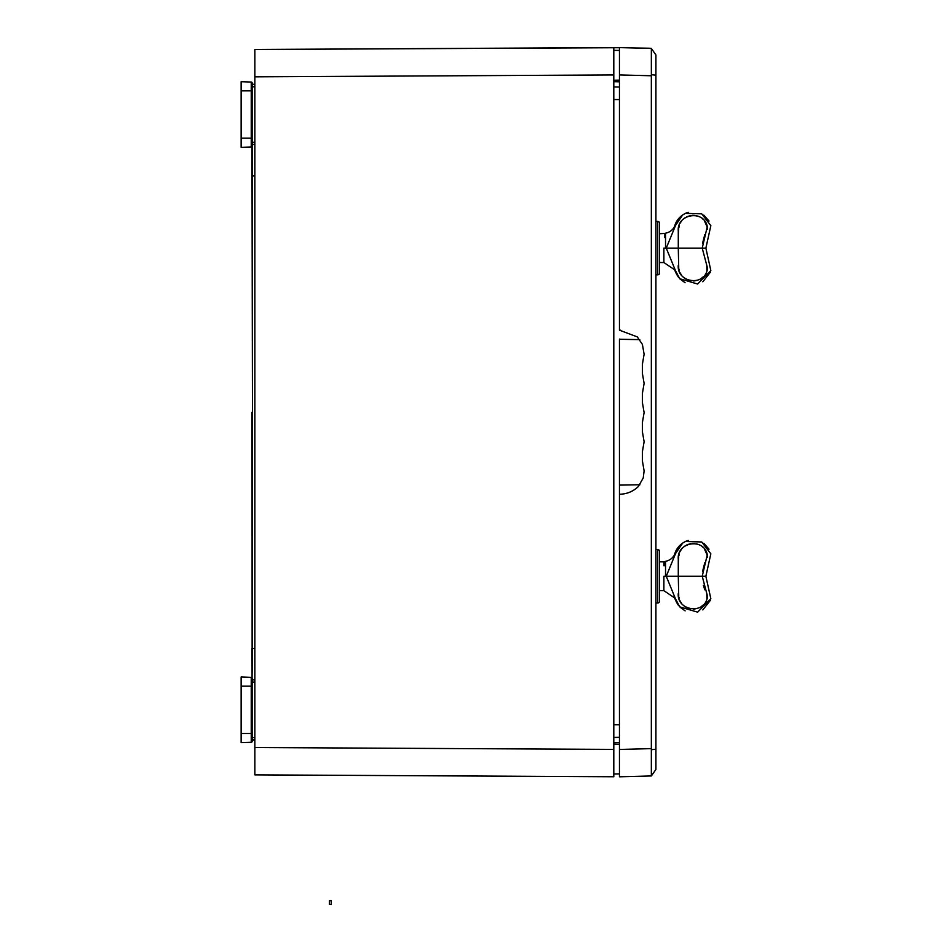 <?xml version="1.0" encoding="UTF-8"?>
<svg xmlns="http://www.w3.org/2000/svg" width="952" height="952" viewBox="0 0 952 952"><rect width="100%" height="100%" fill="white"/><g stroke="black" fill="none" stroke-linecap="round" stroke-linejoin="round"><path stroke-width="1.43" d="M655.916 274.83L657.749 274.83A1.821 1.821 0 0 0 659.569 273.01L659.569 223.244A1.821 1.821 0 0 0 657.749 221.423L655.916 221.423M659.569 601.152A1.821 1.821 0 0 1 657.749 602.973L657.749 549.554A1.821 1.821 0 0 1 659.569 551.375L659.569 601.152M659.569 272.986L659.569 223.28M655.916 602.973L657.749 602.973M655.916 549.554L657.749 549.554M619.454 52.705L619.454 330.177L637.304 336.901L642.398 344.41L644.111 354.227L642.445 363.926L642.445 373.684L644.111 383.394L642.445 393.093L642.445 402.851L644.111 412.561L642.445 422.26L642.445 432.018L644.111 441.728L642.445 451.427L642.445 461.196L644.111 470.895L643.231 477.987L638.256 486.615C633.247 491.351 627.297 493.886 620.407 494.219L619.454 494.219L619.454 339.09M655.916 75.196L651.358 74.684L651.346 75.767L651.346 775.951L655.916 769.43L655.916 54.966L651.346 48.433L655.916 54.966M651.358 74.684L651.346 48.433L619.454 47.6L619.454 74.934L651.346 75.767M651.358 749.712L655.916 749.2M619.454 485.294L619.454 776.796L651.346 775.951L655.916 769.43M619.454 330.165L620.407 330.177M620.407 494.219L619.454 494.231M619.454 742.536L613.802 742.679M619.454 81.812L613.802 81.67M254.862 747.522L254.862 49.48L619.454 47.707L254.862 49.48L613.802 47.6L613.802 776.749L613.802 749.402L254.862 747.522L254.862 774.868L613.802 776.749M254.862 76.826L613.802 74.946L613.802 50.337L619.454 50.444M613.802 80.23L619.454 80.135M631.521 47.921L650.204 48.243L631.521 47.921M613.802 744.119L619.454 744.214M254.862 740.049L252.125 740.037L252.125 715.963M252.125 703.707L252.03 648.467L254.862 648.467M254.862 175.882L252.03 175.882L252.458 412.954L252.458 175.882M254.862 144.43L252.125 144.502L252.125 142.3L252.458 175.108M252.125 84.311L254.862 84.3L252.125 84.311L252.125 86.739L254.862 86.811M252.03 412.18L252.125 648.895M252.125 665.983A0.916 0.916 0 0 1 252.125 665.139M252.458 649.24L252.03 677.848M252.458 176.655L252.125 175.465M252.125 159.21A0.916 0.916 0 0 1 252.125 158.377M331.248 904.4L331.248 900.759L329.428 900.759L329.428 904.4L331.248 904.4M675.611 553.445L666.245 576.269L705.872 576.269L710.846 553.814L701.731 541.974L685.452 541.486L682.667 543.092L675.611 553.445M665.531 576.269C665.531 595.559 665.531 595.559 665.531 576.269L663.877 576.269C663.889 557.67 663.889 557.67 663.877 576.269L664.865 576.269C664.865 557.313 664.865 557.313 664.865 576.269L666.245 576.269L665.531 576.269L665.531 561.311A12.578 12.578 0 0 0 674.54 554.671C677.407 543.556 687.772 540.438 688.308 540.45M664.865 565.785L664.865 561.573L663.889 561.858L663.877 565.75M678.288 571.486L678.288 576.269L666.245 576.269L675.599 599.082L679.74 606.864L697.614 612.16L710.846 598.713L705.872 576.269L678.288 576.269L678.288 559.181C676.634 542.069 703.766 537.38 707.3 554.659L702.219 576.269L707.157 594.881M707.431 555.647L704.254 548.626M703.278 547.578L702.409 546.793M698.732 544.58L696.15 543.77M694.734 543.544L693.472 543.461M692.758 543.461L692.128 543.485M690.664 543.663L686.88 544.853M685.618 545.532L683.5 547.067M681.632 549.042L680.18 551.267M680.168 551.291L679.883 551.886M679.216 553.981L678.931 555.611M678.705 556.837L678.288 562.596M702.528 571.545L704.789 562.775M707.169 557.634L707.384 556.67M663.877 576.269L663.877 590.668L659.569 590.668M678.288 576.269L678.716 595.845M678.943 597.094L679.181 598.332M679.895 600.676L681.668 603.556M683.536 605.52L685.654 607.043M686.916 607.709L690.724 608.875M693.472 609.066L697.459 608.423M698.851 607.9L699.982 607.364M701.207 606.614L703.29 604.925M706.919 599.177L706.765 593.977L707.3 597.868C703.778 615.087 676.741 610.494 678.276 593.501M704.813 589.812L703.397 585.468M703.361 585.361L704.801 589.776M679.633 606.793L685.095 610.875M702.826 609.911L710.37 600.355M703.254 604.96L702.374 605.746M695.067 608.947L693.58 609.066M690.521 608.84L688.248 608.245M685.571 606.995L684.702 606.436M680.882 602.449L680.287 601.462M707.395 595.857L707.431 596.868M675.599 599.082C674.278 597.475 674.278 597.475 675.599 599.082M676.741 602.759L674.54 597.844L663.877 590.668M664.865 576.269C664.865 595.226 664.865 595.226 664.865 576.269M675.611 225.315L666.245 248.127L705.872 248.127L710.846 225.672L701.731 213.843L685.452 213.355L682.667 214.962L675.611 225.315M665.531 248.127C665.531 267.429 665.531 267.429 665.531 248.127L663.877 248.127C663.889 229.539 663.889 229.539 663.877 248.127L664.865 248.127C664.865 229.17 664.865 229.17 664.865 248.127L666.245 248.127L665.531 248.127L665.531 233.18A12.578 12.578 0 0 0 674.54 226.54C677.407 215.414 687.772 212.308 688.308 212.308M664.865 237.643L664.865 233.43L659.569 233.716M678.288 243.355L678.288 248.127L666.245 248.127L675.599 270.939L679.74 278.734L697.614 284.029L710.846 270.582L705.872 248.127L678.288 248.127L678.288 231.05C676.634 213.938 703.766 209.25 707.3 226.528L702.219 248.127L707.157 266.738M707.431 227.516L704.254 220.483M703.278 219.436L702.409 218.662M698.732 216.437L696.15 215.64M694.734 215.402L693.472 215.319M692.758 215.319L692.128 215.354M690.664 215.533L686.88 216.723M685.618 217.389L683.5 218.936M681.632 220.9L680.18 223.137M679.216 225.838L678.931 227.48M678.705 228.694L678.288 234.466M702.528 243.403L704.789 234.644M707.169 229.503L707.384 228.528M663.877 248.127L663.877 262.538L659.569 262.538M678.288 248.127L678.716 267.714M678.943 268.952L679.181 270.19M679.895 272.534L681.668 275.414M683.536 277.377L685.654 278.912M686.916 279.567L690.724 280.733M693.472 280.935L697.459 280.281M698.851 279.769L699.982 279.222M701.207 278.484L703.29 276.794M706.919 271.046L706.765 265.834L707.3 269.725C703.778 286.957 676.741 282.351 678.276 265.358M679.633 278.662L685.095 282.744M702.826 281.78L710.37 272.212M703.254 276.818L702.374 277.615M695.067 280.816L693.58 280.935M690.521 280.697L688.248 280.102M685.571 278.853L684.702 278.293M680.882 274.307L680.287 273.331M707.395 267.726L707.431 268.726M675.599 270.939C674.278 269.333 674.278 269.333 675.599 270.939M676.741 274.616L674.528 269.702L663.877 262.538M664.865 248.127C664.865 267.084 664.865 267.084 664.865 248.127M254.862 142.229L252.125 142.3L252.125 120.654M252.125 108.385L252.125 86.739M251.245 82.05A0.916 0.916 0 0 1 252.125 82.967L252.125 146.072A0.916 0.916 180 0 1 251.245 146.989L241.13 147.346L241.13 81.694L251.245 82.05L251.245 146.989A0.916 0.916 180 0 0 252.03 146.501L252.03 175.882M254.862 84.609L252.125 84.538M241.13 147.346L251.245 146.989M251.245 742.31A0.916 0.916 0 0 0 252.125 741.394A0.916 0.916 0 0 1 251.245 742.31L241.13 742.655L241.13 677.003L251.245 677.36L241.13 677.003L251.245 677.36L251.245 742.31L241.13 742.655M254.862 739.74L252.125 739.811L252.125 737.621L254.862 737.55M251.245 677.36A0.916 0.916 180 0 1 252.125 678.276L252.125 741.394M252.125 679.847L254.862 679.918L252.125 679.847M657.749 274.83L657.749 221.423M619.454 749.462L651.346 748.617M639.827 339.626L619.454 339.281M619.454 485.115L639.911 484.758M613.802 737.443L619.454 737.336M619.454 724.793L613.802 724.793M613.802 86.906L619.454 87.013M619.454 99.555L613.802 99.555M613.802 774.012L619.454 773.917M252.458 648.467L252.458 412.954M252.125 138.183L241.13 138.183M252.125 90.856L241.13 90.856M252.125 682.048L254.862 682.12M252.125 733.492L241.13 733.492M252.125 686.178L241.13 686.178M252.03 686.178L252.03 682.643M252.03 138.183L252.03 141.705M663.889 561.858L659.569 561.858M665.531 561.311L664.865 561.573M709.038 549.161L703.79 543.259M678.681 605.65L678.038 604.794M680.49 607.626L676.194 601.462L677.55 604.068M665.531 233.18L664.865 233.43M709.038 221.031L703.79 215.128M678.681 277.52L678.038 276.651M680.49 279.483L676.194 273.319L677.55 275.937"/></g></svg>

